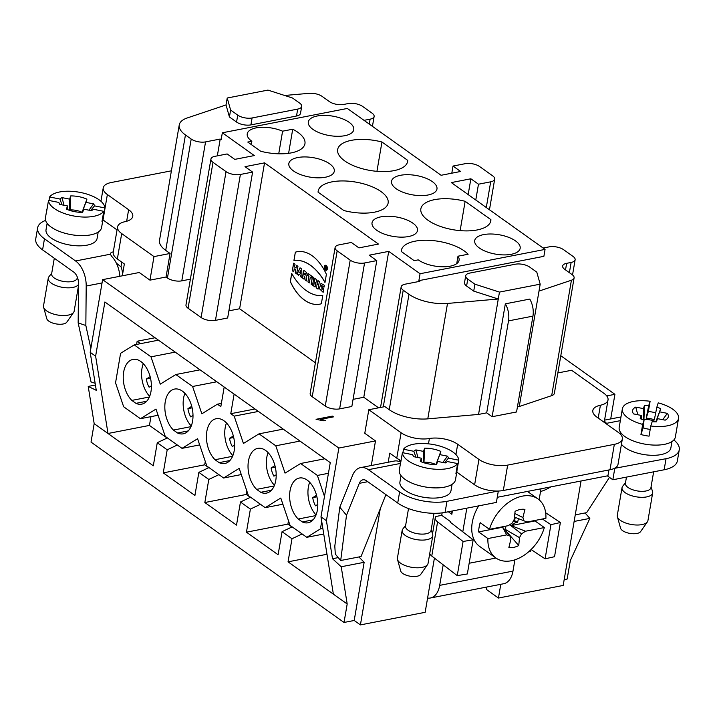 <?xml version="1.0" encoding="UTF-8"?>
<svg xmlns="http://www.w3.org/2000/svg" width="715" height="715" viewBox="0 0 715 715"><rect width="100%" height="100%" fill="white"/><g stroke="black" fill="none" stroke-linecap="round" stroke-linejoin="round"><path stroke-width="1.07" d="M585.076 512.959L589.848 518.384L570.32 560.569L567.156 579.043L564.189 579.615M486.745 587.042L486.343 589.41L498.444 598.044L563.188 585.442L581.045 480.998M380.282 508.687L360.414 624.901L425.157 612.308L427.588 598.08A22.791 13.656 -101 0 0 430.376 598.008A22.791 13.656 -101 0 0 439.68 585.371L512.977 571.106A22.791 13.656 79 0 1 503.673 583.744L430.376 598.008M360.414 624.901L354.202 620.477L344.022 622.461L91.02 442.111L94.174 423.638L88.222 386.422L95.417 385.019M122.328 275.802L124.347 263.96L117.358 258.973A20.726 8.857 -170.3 0 1 113.22 252.315L117.555 226.923A20.726 8.857 -170.3 0 1 125.161 221.641A20.726 8.857 9.7 0 0 132.767 216.368A20.726 8.857 9.7 0 0 128.629 209.701L107.366 194.543A20.726 8.857 -170.3 0 1 103.228 187.884A20.726 8.857 -170.3 0 1 111.236 182.522L171.394 170.822M498.444 598.044L500.795 584.307M497.256 497.3L607.947 475.761L608.939 469.952M507.659 465.108L503.315 490.499A20.726 8.857 -170.3 0 1 497.863 491.044A20.726 8.857 -170.3 0 1 474.617 484.815L478.952 459.423A20.726 8.857 9.7 0 0 507.659 465.108L614.337 444.346A20.726 8.857 9.7 0 0 622.345 438.992A20.726 8.857 9.7 0 0 618.207 432.334L596.945 417.167A20.726 8.857 -170.3 0 1 592.807 410.508A20.726 8.857 -170.3 0 1 600.412 405.235A20.726 8.857 -170.3 0 0 608.018 399.953A20.726 8.857 -170.3 0 0 603.88 393.295L571.589 370.272L557.852 372.944M622.345 438.992L618.01 464.384A20.726 8.857 -170.3 0 1 614.31 468.388A20.726 8.857 -170.3 0 1 610.002 469.746L614.337 444.346M503.315 490.499L610.002 469.746M117.555 226.923A20.726 8.857 -170.3 0 0 121.693 233.582L153.993 256.605L149.962 280.146L139.255 272.513L102.611 279.645L338.847 448.046L375.491 440.914L364.784 433.281L368.806 409.731L401.106 432.754A20.726 8.857 9.7 0 0 429.393 438.51A20.726 8.857 -170.3 0 1 457.689 444.265L478.952 459.423M240.392 174.469L215.456 320.365A10.359 4.424 -170.3 0 1 201.103 317.523L226.038 171.627A10.359 4.424 9.7 0 0 240.392 174.469L252.601 172.092L245.004 166.675L264.541 162.868L378.476 244.083L358.93 247.882L351.324 242.465L339.107 244.843A10.359 4.424 9.7 0 0 335.103 247.524A10.359 4.424 9.7 0 0 337.176 250.849L350.207 260.144A10.359 4.424 9.7 0 0 364.561 262.986L376.778 260.609L369.172 255.192L388.719 251.385L363.783 397.272L378.584 407.827M363.783 397.272L353.058 399.363M376.778 260.609L351.843 406.495L339.625 408.873A10.359 4.424 -170.3 0 1 325.271 406.04L350.207 260.144M337.176 250.849L312.232 396.745L325.271 406.04M312.232 396.745A10.359 4.424 -170.3 0 1 310.167 393.411L335.103 247.524M228.889 310.846L239.605 308.764L315.404 362.791M215.456 320.365L227.665 317.987L252.601 172.092M226.038 171.627L212.999 162.341L188.063 308.228L201.103 317.523M188.063 308.228A10.359 4.424 -170.3 0 1 185.989 304.894L210.934 159.007A10.359 4.424 -170.3 0 1 214.938 156.326L227.147 153.948L234.752 159.374L254.299 155.566L222.338 132.784L347.338 108.457L441.084 175.282L460.621 171.475L453.015 166.059L465.233 163.681A10.359 4.424 9.7 0 1 479.586 166.524L492.626 175.81A10.359 4.424 9.7 0 1 494.691 179.143L489.462 209.763M226.029 104.944L227.218 98.018L230.605 110.047L229.426 116.974L226.029 104.944L187.294 117.939A31.085 13.281 9.7 0 0 179.242 124.955A31.085 13.281 9.7 0 0 185.444 134.947L191.2 139.05A10.359 4.424 9.7 0 0 205.554 141.892L181.798 280.852L190.387 279.181M181.798 280.852A10.359 4.424 -170.3 0 1 167.444 278.01L191.2 139.05M149.962 280.146L166.05 277.018L167.444 278.01M332.412 416.112L333.485 416.872L320.74 419.356L325.28 420.411L323.35 420.786L316.066 419.294L332.412 416.112L333.485 416.872L320.74 419.356L325.28 420.411L323.35 420.786L316.066 419.294L332.412 416.112L316.164 419.365M338.847 448.046L326.424 520.717L332.511 558.728L338.267 557.611M375.491 440.914L371.291 465.528M400.471 463.436L368.368 469.683A22.791 13.656 -101 0 0 360.548 467.619A22.791 13.656 -101 0 0 352.593 475.35L339.795 507.221L334.808 546.099L335.29 554.071L340.697 560.506L346.507 515.211L359.305 483.34A10.359 6.203 79 0 1 362.916 479.819A10.359 6.203 79 0 1 366.473 480.757L397.719 503.029L399.614 491.947A34.195 14.613 9.7 0 0 446.973 501.322L497.863 491.044M303.795 270.485C307.066 272.156 307.87 274.363 306.199 277.116L306.565 280.95L305.019 279.842L304.67 276.768L303.902 279.047L302.499 278.046L303.795 270.485M312.535 285.205L313.831 277.635L312.428 276.642L311.132 284.204L312.535 285.205M326.389 274.301L324.985 282.505A52.704 31.576 -101 0 0 293.945 260.376L295.349 252.172A44.142 26.446 79 0 1 296.993 251.76A44.142 26.446 79 0 1 326.389 274.301M291.72 273.425A52.704 31.576 -101 0 0 322.76 295.545L321.357 303.75A44.142 26.446 79 0 1 319.712 304.17A44.142 26.446 79 0 1 290.317 281.621L291.72 273.425M300.622 276.714L302.016 277.697L301.703 268.992L300.041 267.812L297.145 274.229L298.539 275.221L299.004 274.176L300.577 275.293L300.702 276.696L300.657 275.284L299.004 274.176M296.645 273.872L297.941 266.311L296.537 265.31L296.064 268.071L294.544 266.981L295.018 264.228L293.606 263.227L292.319 270.788L293.722 271.789L294.231 268.813L295.751 269.895L295.241 272.871L296.645 273.872M264.541 162.868L239.605 308.764M317.987 280.602L319.337 281.558L318.041 289.128L316.245 287.85L315.673 282.648L314.94 286.921L313.59 285.955L314.886 278.394L316.682 279.672L317.254 284.865L317.987 280.602M323.153 292.328L323.797 288.601L322.394 287.6L322 289.897L321.67 285.562L323.984 287.198L324.306 285.285L321.008 283.399L319.301 288.601L323.153 292.328M327.363 268.885A2.547 1.528 -101 0 0 326.916 266.329A2.547 1.528 -101 0 0 325.352 265.292A2.547 1.528 -101 0 0 324.342 268.089A2.547 1.528 -101 0 0 326.326 270.297A2.547 1.528 -101 0 0 327.363 268.885M311.418 277.921L311.722 276.133L308.12 273.559L307.816 275.355L308.916 276.142L307.924 281.916L309.327 282.917L310.319 277.143L311.418 277.921M486.298 207.511L490.687 181.825L478.478 184.202L470.872 178.777L451.326 182.584L545.062 249.401L420.062 273.729L388.719 251.385M490.687 181.825A10.359 4.424 9.7 0 0 494.691 179.143M212.999 162.341A10.359 4.424 -170.3 0 1 210.934 159.007M407.711 160.366A35.491 15.167 -170.3 0 1 407.622 161.474A35.491 15.167 -170.3 0 1 370.084 170.447A35.491 15.167 -170.3 0 1 337.659 149.515A35.491 15.167 -170.3 0 1 381.953 141.999L407.711 160.366L407.336 162.564M414.164 260.662L401.285 251.474A35.491 15.167 -170.3 0 1 401.374 250.357A35.491 15.167 -170.3 0 1 429.992 240.365A35.491 15.167 -170.3 0 1 468.119 254.245L457.993 256.211A23.05 9.849 -170.3 0 1 459.084 260.224A23.05 9.849 -170.3 0 1 442.853 266.802A23.05 9.849 -170.3 0 1 418.239 259.867L414.164 260.662M325.379 177.231A23.05 9.849 -170.3 0 1 300.988 174.746A23.05 9.849 -170.3 0 1 288.806 163.762A23.05 9.849 -170.3 0 1 313.224 157.675A23.05 9.849 -170.3 0 1 334.236 171.529A23.05 9.849 -170.3 0 1 325.379 177.231M408.578 236.531A23.05 9.849 -170.3 0 1 384.178 234.046A23.05 9.849 -170.3 0 1 371.997 223.062A23.05 9.849 -170.3 0 1 396.423 216.976A23.05 9.849 -170.3 0 1 417.435 230.829A23.05 9.849 -170.3 0 1 408.578 236.531M511.252 254.299A23.05 9.849 -170.3 0 1 486.852 251.814A23.05 9.849 -170.3 0 1 474.671 240.83A23.05 9.849 -170.3 0 1 499.097 234.743A23.05 9.849 -170.3 0 1 520.109 248.597A23.05 9.849 -170.3 0 1 511.252 254.299M428.053 194.998A23.05 9.849 -170.3 0 1 403.662 192.514A23.05 9.849 -170.3 0 1 391.48 181.53A23.05 9.849 -170.3 0 1 415.898 175.443A23.05 9.849 -170.3 0 1 436.91 189.296A23.05 9.849 -170.3 0 1 428.053 194.998M344.853 135.689A23.05 9.849 -170.3 0 1 320.463 133.204A23.05 9.849 -170.3 0 1 308.281 122.22A23.05 9.849 -170.3 0 1 332.698 116.134A23.05 9.849 -170.3 0 1 353.711 129.987A23.05 9.849 -170.3 0 1 344.853 135.689M318.086 192.174L343.852 210.532A35.491 15.167 9.7 0 0 388.138 203.015A35.491 15.167 9.7 0 0 355.721 182.084A35.491 15.167 9.7 0 0 318.184 191.057A35.491 15.167 9.7 0 0 318.086 192.174M490.91 219.666A35.491 15.167 -170.3 0 1 490.821 220.783A35.491 15.167 -170.3 0 1 453.283 229.756A35.491 15.167 -170.3 0 1 420.858 208.825A35.491 15.167 -170.3 0 1 465.143 201.299L490.91 219.666L490.535 221.865M292.721 129.218A35.491 15.167 -170.3 0 1 304.947 143.706A35.491 15.167 -170.3 0 1 260.653 151.231L247.774 142.053L251.85 141.257A23.05 9.849 -170.3 0 1 247.238 133.848A23.05 9.849 -170.3 0 1 282.595 131.185L292.721 129.218L288.601 153.323M326.424 520.717L320.99 516.847L330.259 462.641L104.882 301.98L95.622 356.186L90.188 352.316L96.275 390.327L88.222 386.422M102.611 279.645L90.188 352.316M320.99 516.847L333.369 594.147L288.047 561.838L291.988 538.752L282.059 531.674L278.108 554.751L246.443 532.183L250.393 509.098L240.455 502.019L236.513 525.105L204.847 502.529L208.798 479.443L198.859 472.365L194.918 495.45L163.252 472.874L167.194 449.798L157.264 442.71L153.314 465.796L94.174 423.638M344.022 622.461L347.186 603.987L333.369 594.147M347.186 603.987L341.225 566.763L332.511 558.728M358.921 556.967L364.149 562.303L354.202 620.477M401.061 460.576A20.726 8.857 -170.3 0 1 396.762 458.145L389.773 453.158L388.218 462.23M606.722 395.922L614.918 394.322L560.792 355.739M205.554 141.892L220.211 139.041L221.15 139.711L222.338 132.784M220.211 139.041L217.333 155.861M420.062 273.729L418.874 280.655L543.883 256.328L545.062 249.401M434.416 558.102L427.588 598.08M442.147 512.87L441.727 515.354L435.9 516.489A13.469 5.756 9.7 0 0 435.247 517.821A13.469 5.756 9.7 0 0 437.598 521.896L463.088 541.47L457.243 575.629L431.762 556.056A13.469 5.756 -170.3 0 1 429.706 553.741M539.003 291.094L571.419 280.217A10.359 4.424 9.7 0 0 574.1 277.876L554.375 393.295A10.359 4.424 9.7 0 1 551.685 395.636L519.269 406.513L540.183 284.168L499.463 292.086L478.55 414.432L486.7 412.85L492.126 416.72L516.561 411.965L532.943 316.128L508.508 320.883A16.579 9.93 -101 0 0 505.335 303.839L529.761 299.084A16.579 9.93 79 0 1 532.943 316.128M478.55 414.432L427.785 418.856A31.085 13.281 9.7 0 1 389.246 409.704L384.893 406.603L368.806 409.731M519.269 406.513L517.437 406.871M486.7 412.85L505.335 303.839M418.874 280.655L419.821 281.326L405.164 284.177A10.359 4.424 9.7 0 0 401.16 286.858A10.359 4.424 9.7 0 0 403.224 290.183L408.98 294.285A31.085 13.281 9.7 0 0 447.51 303.437L498.284 299.013L473.714 291.112L466.591 286.027A10.359 4.424 -170.3 0 1 464.518 282.693L465.697 275.767A10.359 4.424 9.7 0 0 467.771 279.1L474.903 284.186L499.463 292.086M574.1 277.876A10.359 4.424 9.7 0 0 572.027 274.551L564.707 269.332A10.359 4.424 -170.3 0 1 562.642 265.998A10.359 4.424 -170.3 0 1 566.646 263.317L571.124 262.45A10.359 4.424 9.7 0 0 575.128 259.768A10.359 4.424 9.7 0 0 573.055 256.435L563.59 249.687A10.359 4.424 9.7 0 0 549.236 246.845L543.141 248.034M540.183 284.168L536.795 272.138L529.663 267.061A10.359 4.424 9.7 0 0 515.309 264.219L469.701 273.094A10.359 4.424 9.7 0 0 465.697 275.767M474.903 284.186L473.714 291.112M456.796 472.115L474.617 484.815M229.426 116.974L236.558 122.051A10.359 4.424 9.7 0 0 250.911 124.893L296.51 116.018A10.359 4.424 9.7 0 0 300.514 113.336L301.703 106.419A10.359 4.424 9.7 0 0 299.63 103.085L292.498 98L267.937 90.099L227.218 98.018M364.015 120.352L370.12 119.164A10.359 4.424 9.7 0 0 374.124 116.482A10.359 4.424 9.7 0 0 372.05 113.149L362.585 106.401A10.359 4.424 9.7 0 0 348.232 103.559L343.754 104.435A10.359 4.424 -170.3 0 1 329.401 101.593L322.081 96.373A10.359 4.424 9.7 0 0 309.238 93.325L284.624 95.47M230.605 110.047L237.738 115.124A10.359 4.424 9.7 0 0 252.091 117.966L297.699 109.091A10.359 4.424 9.7 0 0 301.703 106.419M153.993 256.605L170.072 253.468L165.719 250.366A31.085 13.281 9.7 0 1 159.508 240.374L179.242 124.955M170.072 253.468L166.05 277.018M107.366 194.543L103.023 219.934L117.046 229.935M475.77 200.012L478.478 184.202M451.8 173.191L453.015 166.059M470.872 178.777L468.164 194.587M610.708 418.936L614.918 394.322M574.127 521.45L589.848 518.384M167.131 438.036L149.444 425.425L107.992 433.487L95.622 356.186M291.926 526.991L287.895 524.122L246.443 532.183M250.33 497.336L246.3 494.467L204.847 502.529M208.735 467.69L204.704 464.813L163.252 472.874M150.945 416.648L149.444 425.425M205.277 461.434L204.704 464.813M246.872 491.089L246.3 494.467M288.476 520.743L287.895 524.122M322.849 528.43L320.427 528.894L321.714 521.369M173.432 430.064A22.791 13.656 79 0 1 164.834 406.075A22.791 13.656 79 0 1 174.558 389.067A22.791 13.656 79 0 1 192.317 408.837A22.791 13.656 79 0 1 183.272 433.817A22.791 13.656 79 0 1 177.535 432.995L173.432 430.064L190.985 426.649M256.622 489.373A22.791 13.656 79 0 1 248.034 465.376A22.791 13.656 79 0 1 257.757 448.377A22.791 13.656 79 0 1 275.516 468.146A22.791 13.656 79 0 1 266.463 493.127A22.791 13.656 79 0 1 260.734 492.295L256.622 489.373L274.176 485.959M158.453 340.17L134.223 344.889L120.594 353.299L115.544 382.847L123.65 406.755L140.408 418.704L155.986 409.087L165.245 436.4L182.012 448.35L197.581 438.733L206.841 466.055L223.607 478.004L239.185 468.388L248.445 495.709L265.202 507.659L280.781 498.042L290.04 525.364L306.806 537.314L320.427 528.894M324.485 496.416L317.38 475.448L328.435 473.294M324.851 458.78L300.613 463.499L317.38 475.448M300.613 463.499L285.044 473.116L275.784 445.794L300.014 441.075M283.247 429.125L259.018 433.844L275.784 445.794M259.018 433.844L243.44 443.461L234.18 416.139L258.419 411.429M234.118 394.108L230.766 413.708L234.18 416.139M221.382 403.421L217.423 404.19L220.837 406.629L224.188 387.021M217.423 404.19L201.845 413.806L192.585 386.484L216.815 381.774M200.057 369.825L175.819 374.535L192.585 386.484M175.819 374.535L160.249 384.152L150.99 356.839L175.22 352.12M134.223 344.889L150.99 356.839M298.227 519.019A22.791 13.656 79 0 1 289.629 495.03A22.791 13.656 79 0 1 299.353 478.031A22.791 13.656 79 0 1 317.111 497.792A22.791 13.656 79 0 1 308.067 522.781A22.791 13.656 79 0 1 302.329 521.95L298.227 519.019L315.78 515.604M215.027 459.718A22.791 13.656 79 0 1 206.429 435.721A22.791 13.656 79 0 1 216.162 418.722A22.791 13.656 79 0 1 233.921 438.492A22.791 13.656 79 0 1 224.868 463.472A22.791 13.656 79 0 1 219.13 462.641L215.027 459.718L232.581 456.304M131.828 400.409A22.791 13.656 79 0 1 123.239 376.421A22.791 13.656 79 0 1 132.963 359.422A22.791 13.656 79 0 1 150.722 379.182A22.791 13.656 79 0 1 141.668 404.172A22.791 13.656 79 0 1 135.939 403.34L131.828 400.409L149.381 396.995M177.535 432.995L188.277 430.904M193.005 415.46L190.708 416.872A15.542 9.313 79 0 1 187.929 408.667L191.736 406.317M191.254 425.997A22.791 13.656 79 0 1 184.899 393.33M260.734 492.295L271.468 490.204M276.205 474.76L273.908 476.181A15.542 9.313 79 0 1 271.119 467.968L274.935 465.617M274.453 485.297A22.791 13.656 79 0 1 268.098 452.631M255.005 408.989L230.766 413.708M323.743 534.016L306.806 537.314M341.225 566.763L364.149 562.303M155.057 337.748L137.146 341.234L136.601 344.424M326.987 554.259L288.047 561.838M158.078 415.263L140.408 418.704M199.682 444.918L182.012 448.35M241.277 474.563L223.607 478.004M282.872 504.218L265.202 507.659M137.146 341.234L140.551 343.656M316.048 514.952A22.791 13.656 79 0 1 309.693 482.285M313.072 519.859L302.329 521.95M317.8 504.415L315.503 505.836A15.542 9.313 79 0 1 312.723 497.622L316.531 495.272M232.849 455.652A22.791 13.656 79 0 1 226.494 422.985M219.13 462.641L229.873 460.558M234.6 445.105L232.304 446.526A15.542 9.313 79 0 1 229.524 438.322L233.34 435.962M149.658 396.342A22.791 13.656 79 0 1 143.304 363.676M135.939 403.34L146.673 401.249M151.41 385.805L149.113 387.226A15.542 9.313 79 0 1 146.325 379.013L150.141 376.662M177.311 444.998L167.194 449.798M167.373 437.92L157.264 442.71M218.906 474.653L208.798 479.443M208.977 467.574L198.859 472.365M260.501 504.307L250.393 509.098M250.572 497.229L240.455 502.019M302.105 533.962L291.988 538.752M292.167 526.875L282.059 531.674M457.993 256.211L456.724 263.647M460.129 230.632L465.143 201.299M376.939 171.323L381.953 141.999M251.85 141.257L251.287 144.546M282.595 131.185L278.725 153.805M333.369 416.899L332.404 416.21M320.74 419.356L325.271 420.5M296.064 268.071L296.609 265.354M292.319 270.788L293.677 263.272M293.731 271.727L292.399 270.77M294.231 268.813L295.751 269.895M295.241 272.871L295.831 269.877M296.654 273.809L295.322 272.853M302.007 277.626L300.702 276.696M297.145 274.229L300.094 267.848M298.566 275.168L297.234 274.22M300.461 270.806L300.577 273.38L300.461 270.806L299.648 272.79L300.497 273.398M316.245 287.85L318.05 289.057M315.673 282.648L316.325 287.832M313.59 285.955L314.957 286.849M314.957 278.439L313.679 285.937M317.254 284.865L318.059 280.646M322 289.897L322.465 287.653M323.993 287.108L321.714 285.553M323.162 292.31L319.373 288.556L321.053 283.39M290.317 281.621L290.397 281.612A44.142 26.446 -101 0 0 319.748 304.161M291.774 273.532L290.397 281.612M326.362 270.288A2.547 1.528 79 0 1 324.422 268.071A2.547 1.528 79 0 1 325.388 265.283M325.548 266.087A1.734 1.037 79 0 1 325.584 266.069A1.734 1.037 79 0 1 326.657 266.784A1.734 1.037 79 0 1 326.961 268.518A1.734 1.037 79 0 1 326.255 269.483A1.734 1.037 79 0 1 326.21 269.492M326.88 268.536A1.734 1.037 -101 0 0 326.576 266.793A1.734 1.037 -101 0 0 325.504 266.087A1.734 1.037 -101 0 0 324.816 267.991A1.734 1.037 -101 0 0 326.174 269.501A1.734 1.037 -101 0 0 326.88 268.536M326.272 269.26L325.468 266.364L325.111 268.438L325.593 268.107L326.272 269.26M293.945 260.376L294.026 260.358A52.704 31.576 79 0 1 325.012 282.38M295.349 252.172L294.026 260.358M297.038 251.752A44.142 26.446 -101 0 0 295.429 252.154M311.132 284.204L312.5 276.687M312.544 285.133L311.222 284.186M307.816 275.355L308.192 273.613M308.916 276.142L307.897 275.338M307.924 281.916L308.996 276.124M309.345 282.845L308.004 281.898M310.319 277.143L311.427 277.858M305.019 279.842L306.556 280.87M304.67 276.768L305.099 279.824M302.499 278.046L303.911 278.984M303.866 270.52L302.579 278.028M304.912 273.157L304.635 274.783C305.823 275.016 305.913 274.48 304.912 273.157L304.992 273.139C305.993 274.462 305.904 275.007 304.715 274.766M304.635 274.783L305.323 275.078M325.111 268.438L325.54 266.418M325.879 268.983L325.933 268.277M325.843 267.097L325.665 267.651M312.723 497.622L316.906 496.782M614.31 468.388L666.031 458.699A34.195 14.613 9.7 0 0 679.25 449.851L677.355 460.934A34.195 14.613 -170.3 0 1 664.146 469.782L612.835 479.765L607.375 475.868M653.644 471.82L650.936 487.639A12.95 5.532 -170.3 0 1 650.856 487.97A12.95 5.532 -170.3 0 1 636.851 490.848A12.95 5.532 -170.3 0 1 625.411 483.277L626.456 477.111M651.043 487.013L652.527 491.33A15.542 6.641 -170.3 0 1 652.67 492.885A15.542 6.641 -170.3 0 1 652.572 493.279A15.542 6.641 -170.3 0 1 635.76 496.737A15.542 6.641 -170.3 0 1 622.032 487.648A15.542 6.641 -170.3 0 1 622.685 486.236L625.518 482.652M622.032 487.648L617.295 515.354A15.542 6.641 9.7 0 0 617.376 516.695A15.542 6.641 9.7 0 0 630.567 524.345A15.542 6.641 9.7 0 0 647.415 521.825A15.542 6.641 9.7 0 0 647.835 520.985A15.542 6.641 9.7 0 0 647.933 520.591L652.67 492.885M647.415 521.825L640.586 531.62A10.359 4.424 -170.3 0 1 629.352 533.301A10.359 4.424 -170.3 0 1 620.557 528.197L617.376 516.695M679.25 449.851A34.195 14.613 9.7 0 0 673.861 439.957M620.343 420.652L606.534 423.334A7.257 3.101 -170.3 0 1 606.543 423.87A7.257 3.101 -170.3 0 1 606.517 423.995M621.442 444.283A25.901 11.074 9.7 0 0 660.857 454.633A25.901 11.074 9.7 0 0 670.867 447.939L671.957 441.557M678.535 418.427A28.493 12.173 9.7 0 0 658.229 402.867L656.844 407.193A18.134 7.749 -170.3 0 1 660.696 408.623L659.668 411.84L667.345 413.359A18.134 7.749 -170.3 0 1 667.515 418.4A18.134 7.749 -170.3 0 1 665.156 420.161L657.478 418.641L656.442 421.85A18.134 7.749 -170.3 0 1 652.178 421.671L650.784 425.997A28.493 12.173 9.7 0 0 678.356 419.151A28.493 12.173 9.7 0 0 678.535 418.427L675.362 436.99A28.493 12.173 -170.3 0 1 675.183 437.714A28.493 12.173 -170.3 0 1 664.351 444.364A28.493 12.173 -170.3 0 1 633.874 441.164A28.493 12.173 -170.3 0 1 619.19 427.391L622.363 408.828A28.493 12.173 9.7 0 0 642.669 424.388L644.063 420.071L643.107 427.802A12.45 5.318 9.7 0 0 647.075 428.893A12.45 5.318 9.7 0 0 650.212 429.34M650.784 425.997L649.05 436.15A28.493 12.173 -170.3 0 1 640.935 434.55L642.669 424.388M644.063 420.071A18.134 7.749 -170.3 0 1 640.202 418.641L641.239 415.424L633.562 413.905A18.134 7.749 -170.3 0 1 632.775 412.466A18.134 7.749 -170.3 0 1 635.751 407.103L643.428 408.623L644.465 405.405A18.134 7.749 -170.3 0 1 648.72 405.584L650.114 401.267A28.493 12.173 9.7 0 0 622.363 408.828M650.114 401.267L648.38 411.42A28.493 12.173 -170.3 0 1 655.718 412.823M643.107 427.802L640.935 434.55M648.38 411.42L646.208 418.168L648.72 405.584M656.844 407.193L654.323 419.776A12.45 5.318 9.7 0 0 646.208 418.168M660.696 408.623L655.843 421.779A11.887 5.077 9.7 0 0 643.938 419.428L644.465 405.405M659.668 411.84L655.905 421.859M662.725 419.678L667.345 413.359M656.236 421.859L657.478 418.641M641.239 415.424L641.427 419.151M635.751 407.103L637.816 414.745M643.393 419.857L643.428 408.623M643.849 420L643.938 419.428M614.73 468.683L612.835 479.765M606.534 423.334L605.051 421.823A22.791 13.656 -101 0 0 604.327 421.537M575.253 514.872L586.631 512.655L609.466 477.361M540.531 491.527A41.443 28.064 125.5 0 0 550.8 486.879M528.832 551.64L530.307 551.354L530.521 550.094M535.455 521.244L535.606 520.332M539.119 499.812L541.005 488.783M512.977 571.106L514.907 559.836M495.951 558.04L469.165 563.25M478.666 505.871A36.268 24.551 125.5 0 0 472.257 522.477A36.268 24.551 125.5 0 0 479.711 546.466L495.852 557.968A36.268 24.551 -54.5 0 1 487.907 538.547L478.594 531.906A36.268 24.551 -54.5 0 1 479.095 527.348A36.268 24.551 -54.5 0 1 480.176 522.674L489.489 529.315A36.268 24.551 -54.5 0 1 537.957 498.909A36.268 24.551 -54.5 0 1 545.903 518.33L527.071 521.995L514.514 517.097M462.793 531.826L466.832 508.168M542.417 519.01L550.934 524.667L560.372 522.531L545.67 512.771M550.934 524.667L545.098 558.826L554.536 556.699L560.372 522.531M545.098 558.826L531.093 549.531M441.727 515.354L450.575 521.655L450.459 522.352M443.193 564.841L439.68 585.371M451.442 511.162A6.221 4.21 -54.5 0 1 451.835 514.273L452.398 510.984M463.088 541.47L473.169 539.798L467.333 573.957L457.243 575.629M473.169 539.798L450.316 522.245L450.566 521.664M400.06 460.102A22.791 13.656 -101 0 0 398.854 461.381M360.548 467.619L394.34 461.041A22.791 13.656 79 0 1 399.828 461.756L400.695 462.122M339.795 507.221L346.507 515.211M368.368 469.683L399.614 491.947M385.93 494.628L361.057 556.547L340.697 560.506M498.275 491.339L496.38 502.422L445.079 512.405A34.195 14.613 -170.3 0 1 397.719 503.029M433.987 513.307L431.065 530.423A12.95 5.532 -170.3 0 1 417.363 533.703A12.95 5.532 -170.3 0 1 405.53 526.061L408.515 508.571M431.172 529.797L432.647 534.123A15.542 6.641 -170.3 0 1 432.79 535.669A15.542 6.641 -170.3 0 1 416.353 539.602A15.542 6.641 -170.3 0 1 402.152 530.432A15.542 6.641 -170.3 0 1 402.804 529.02L405.637 525.436M402.152 530.432L397.415 558.138A15.542 6.641 9.7 0 0 397.495 559.479A15.542 6.641 9.7 0 0 411.617 567.299A15.542 6.641 9.7 0 0 427.534 564.609A15.542 6.641 9.7 0 0 427.963 563.769A15.542 6.641 9.7 0 0 428.062 563.375L432.79 535.669M427.534 564.609L420.715 574.404A10.359 4.424 -170.3 0 1 410.097 576.201A10.359 4.424 -170.3 0 1 400.686 570.981L397.495 559.479M401.017 475.609L399.926 481.99A25.901 11.074 9.7 0 0 423.593 497.265A25.901 11.074 9.7 0 0 450.986 490.722L452.077 484.341M402.911 452.747L403.51 449.252L413.833 451.29A18.134 7.749 -170.3 0 1 415.871 449.887L423.548 451.406L424.585 448.189A18.134 7.749 -170.3 0 1 440.824 451.406L439.788 454.624L447.465 456.143A18.134 7.749 -170.3 0 1 448.412 458.136L458.735 460.183L457.001 470.336A28.493 12.173 -170.3 0 1 456.921 471.373L455.491 479.774A28.493 12.173 -170.3 0 1 444.48 487.147A28.493 12.173 -170.3 0 1 413.994 483.948A28.493 12.173 -170.3 0 1 399.319 470.175L400.749 461.774A28.493 12.173 -170.3 0 1 401.026 460.773M458.735 460.183A28.493 12.173 9.7 0 0 434.336 444.73A28.493 12.173 9.7 0 0 403.51 449.252M456.921 471.373A28.493 12.173 -170.3 0 1 455.902 473.741L457.636 463.579L447.313 461.541A18.134 7.749 -170.3 0 1 445.275 462.945L437.598 461.425L436.561 464.634A18.134 7.749 -170.3 0 1 420.322 461.425L421.358 458.208L413.681 456.688A18.134 7.749 -170.3 0 1 412.895 455.249A18.134 7.749 -170.3 0 1 412.734 454.695L402.411 452.649A28.493 12.173 9.7 0 0 426.81 468.102A28.493 12.173 9.7 0 0 457.636 463.579M402.411 452.649L400.677 462.811A28.493 12.173 -170.3 0 1 400.749 461.774M444.542 462.802L448.412 458.136M457.001 470.336L456.501 470.238M413.109 455.741L412.734 454.695M413.833 451.29L415.907 457.126M415.871 449.887L417.944 457.529M423.548 451.406L423.521 462.641M423.977 462.784L424.585 448.189M440.824 451.406L435.971 464.571A11.887 5.077 9.7 0 0 424.058 462.212M436.034 464.643L439.788 454.624M442.853 462.462L447.465 456.143M437.598 461.425L436.365 464.643M421.555 461.935L421.358 458.208M508.508 320.883L492.126 416.72M146.325 379.013L150.508 378.172M187.929 408.667L192.112 407.827M229.524 438.322L233.707 437.473M271.119 467.968L275.302 467.127M116.331 263.111L120.987 266.829A10.359 6.203 79 0 1 122.238 275.82M42.578 249.875L73.69 272.058A10.359 6.203 79 0 1 78.516 283.444L78.158 322.903L85.845 325.495L86.202 286.036A22.791 13.656 -101 0 0 75.584 260.975L44.473 238.792L42.578 249.875A34.195 14.613 -170.3 0 1 35.75 238.89L37.645 227.808A34.195 14.613 9.7 0 0 44.473 238.792M77.345 277.134L77.166 278.162A12.95 5.532 -170.3 0 1 63.465 281.433A12.95 5.532 -170.3 0 1 51.632 273.791L54.295 258.231M78.507 284.445A15.542 6.641 -170.3 0 1 61.204 287.099A15.542 6.641 -170.3 0 1 48.263 278.171A15.542 6.641 -170.3 0 1 48.915 276.75L51.739 273.166M48.263 278.171L43.526 305.868A15.542 6.641 9.7 0 0 43.606 307.209A15.542 6.641 9.7 0 0 57.727 315.038A15.542 6.641 9.7 0 0 73.645 312.348A15.542 6.641 9.7 0 0 74.065 311.499A15.542 6.641 9.7 0 0 74.163 311.105L78.498 285.75M73.645 312.348L66.817 322.143A10.359 4.424 -170.3 0 1 56.208 323.931A10.359 4.424 -170.3 0 1 46.788 318.72L43.606 307.209M75.584 260.975L110.342 254.209A7.257 3.101 -170.3 0 1 110.351 253.789A7.257 3.101 -170.3 0 1 113.149 251.912A7.257 3.101 -170.3 0 1 113.292 251.886M45.581 220.417A34.195 14.613 9.7 0 0 37.645 227.808M47.119 223.339L46.028 229.721A25.901 11.074 9.7 0 0 69.695 245.004A25.901 11.074 9.7 0 0 97.097 238.453L98.187 232.071M49.013 200.477L49.612 196.983L59.935 199.029A18.134 7.749 -170.3 0 1 61.982 197.617L69.659 199.145L70.687 195.928A18.134 7.749 -170.3 0 1 86.926 199.136L85.889 202.354L93.567 203.873A18.134 7.749 -170.3 0 1 94.514 205.875L104.837 207.913L103.103 218.075A28.493 12.173 -170.3 0 1 103.032 219.103L101.593 227.513A28.493 12.173 -170.3 0 1 90.582 234.878A28.493 12.173 -170.3 0 1 60.105 231.678A28.493 12.173 -170.3 0 1 45.42 217.905L46.859 209.504A28.493 12.173 -170.3 0 1 47.127 208.503M104.837 207.913A28.493 12.173 9.7 0 0 80.438 192.46A28.493 12.173 9.7 0 0 49.612 196.983M103.032 219.103A28.493 12.173 -170.3 0 1 102.004 221.471L103.746 211.318L93.424 209.272A18.134 7.749 -170.3 0 1 91.377 210.675L83.7 209.155L82.672 212.373A18.134 7.749 -170.3 0 1 66.432 209.155L67.469 205.938L59.792 204.419A18.134 7.749 -170.3 0 1 59.005 202.98A18.134 7.749 -170.3 0 1 58.845 202.425L48.522 200.379A28.493 12.173 9.7 0 0 72.912 215.832A28.493 12.173 9.7 0 0 103.746 211.318M48.522 200.379L46.788 210.541A28.493 12.173 -170.3 0 1 46.859 209.504M90.653 210.532L94.514 205.875M103.103 218.075L102.603 217.977M59.211 203.471L58.845 202.425M59.935 199.029L62.008 204.856M61.982 197.617L64.046 205.268M69.659 199.145L69.623 210.371M70.079 210.523L70.687 195.928M86.926 199.136L82.073 212.301A11.887 5.077 9.7 0 0 70.168 209.942M82.136 212.373L85.889 202.354M88.955 210.192L93.567 203.873M83.7 209.155L82.466 212.373M67.657 209.665L67.469 205.938M110.342 254.209L111.746 256.444A22.791 13.656 79 0 1 119.888 276.285M85.845 325.495L90.85 348.428M95.149 383.312L91.037 381.926L78.158 322.903M535.16 520.422A36.268 24.551 -54.5 0 1 535.017 520.931L544.329 527.563A36.268 24.551 -54.5 0 1 495.852 557.968M544.329 527.563L525.489 531.227L521.548 533.846L519.501 537.644L518.75 545.563A21.244 14.38 -54.5 0 1 508.883 547.484L510.876 539.325L510.036 536.089L506.738 534.883L487.907 538.547M502.261 526.83L510.036 536.089M505.791 526.142L505.612 530.494L518.75 545.563M505.291 529.386L519.501 537.644M518.339 518.616A13.496 9.134 -54.5 0 1 517.508 522.37L514.514 520.6A11.887 8.053 125.5 0 0 515.158 517.347M514.514 520.6L513.406 520.35M489.489 529.315L508.32 525.65L512.262 523.031L514.308 519.233L515.068 511.314A21.244 14.38 -54.5 0 1 520.145 509.509A21.244 14.38 -54.5 0 1 522.486 509.241A21.244 14.38 -54.5 0 1 524.926 509.393L520.413 509.464M514.854 513.531L522.933 517.553L523.782 520.788M524.926 509.393L522.933 517.553M509.697 524.739L521.548 533.846M506.738 534.883L502.529 527.25L501.68 526.937M513.602 520.547L515.658 522.549L517.508 522.37M525.489 531.227L511.082 525.588L515.658 522.549M511.082 525.588L535.017 520.931M478.594 531.906L502.529 527.25M121.693 233.582L117.358 258.973M396.762 458.145L401.106 432.754M389.246 409.704L408.98 294.285M403.224 290.183L383.276 406.915M569.381 272.656L571.124 262.45M467.771 279.1L466.591 286.027M566.646 263.317L565.52 269.904M551.685 395.636L571.419 280.217M447.51 303.437L427.785 418.856M457.689 444.265L455.929 454.579M598.214 418.078L600.412 405.235M429.393 438.51L428.482 443.836M236.558 122.051L237.738 115.124M252.091 117.966L250.911 124.893M296.51 116.018L297.699 109.091M185.444 134.947L165.719 250.366M369.271 124.097L370.12 119.164M126.653 221.275L128.629 209.701M364.561 262.986L339.625 408.873M666.031 458.699L664.146 469.782M604.881 422.824L605.051 421.823M451.835 514.273L448.332 511.77M437.598 521.896L431.762 556.056M367.778 481.687L359.305 483.34M445.079 512.405L446.973 501.322M121.791 262.137L120.987 266.829M102.039 282.952L86.202 286.036M572.536 274.935L575.128 259.768M380.541 407.452L401.16 286.858M604.193 422.333L608.018 399.953M372.435 126.349L374.124 116.482M103.228 187.884L100.94 201.264M620.888 432.825L620.611 434.434M620.977 416.943L604.568 420.134M432.521 533.756L435.247 517.821M77.274 277.536L78.266 280.432M527.456 491.42L537.957 498.909"/></g></svg>

